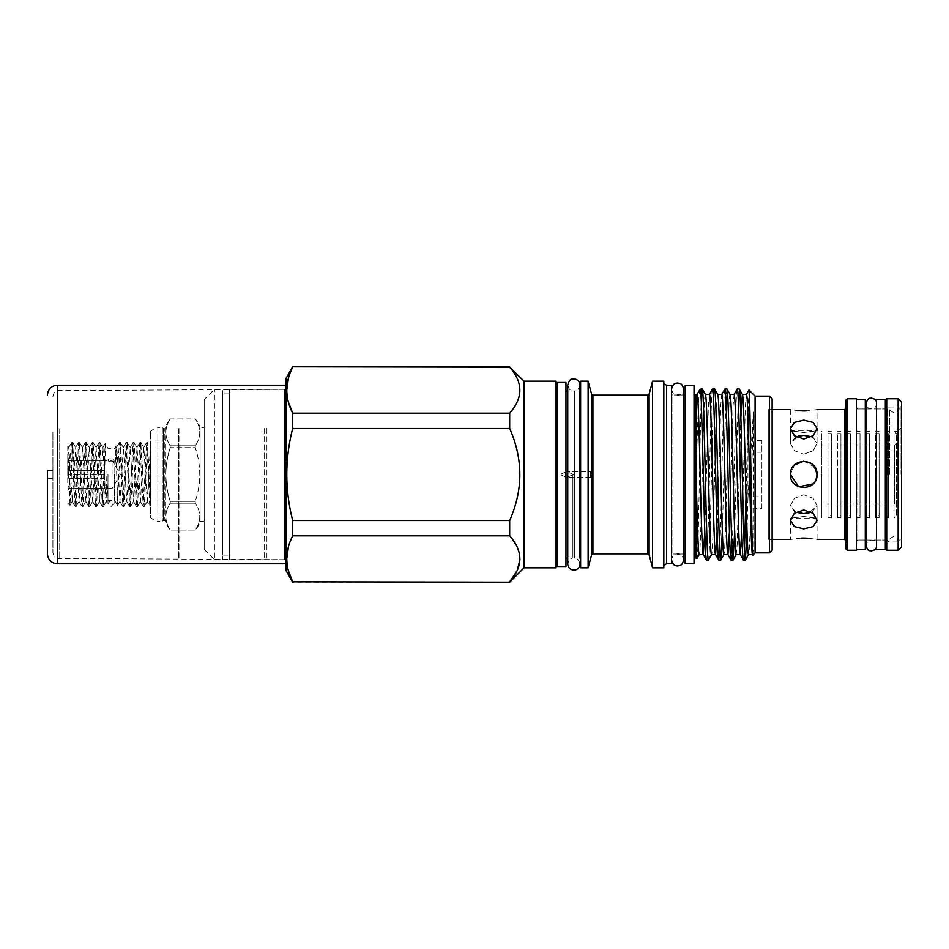 <?xml version="1.0" encoding="UTF-8"?>
<svg xmlns="http://www.w3.org/2000/svg" width="949" height="949" viewBox="0 0 949 949"><rect width="100%" height="100%" fill="white"/><g stroke="black" fill="none" stroke-linecap="round" stroke-linejoin="round"><path stroke-width="0.71" stroke-dasharray="4.75 3.56" d="M111.033 461.7A3.072 1.518 0 0 1 107.972 460.194A3.072 1.518 0 0 1 111.033 458.675A3.072 1.518 180 0 1 114.105 460.194A3.072 1.518 180 0 1 111.033 461.7A3.072 1.518 180 0 1 107.972 460.194A3.072 1.518 180 0 1 111.033 458.675A3.072 1.518 0 0 1 114.105 460.194A3.072 1.518 0 0 1 111.033 461.7M856.437 398.746L856.437 550.254M865.298 549.471L865.298 399.529M876.473 549.471L876.473 399.529M885.334 549.471L885.334 399.529M901.55 402.151L901.55 546.849M898.145 398.746L898.145 550.254M886.698 398.746L886.698 550.254M885.334 474.5L885.334 548.89L885.334 474.5M887.303 474.5L887.303 408.734L887.303 474.5M889.011 474.5L889.011 407.026L889.011 474.5M900.186 474.5L900.186 407.026L900.186 474.5M889.759 474.5L889.759 408.972L889.759 474.5M573.659 474.5L566.683 471.606L559.957 474.5L566.683 471.606L573.659 474.5L566.683 477.394L573.659 474.5M761.905 508.557L761.905 440.443L761.905 508.557L755.084 508.557L755.084 396.124M761.905 452.234L755.084 452.234L755.084 496.766L761.905 496.766M817.042 474.5C817.872 491.641 789.639 491.653 790.458 474.5C789.627 457.347 817.872 457.359 817.042 474.5C817.872 491.629 789.651 491.665 790.458 474.5L793.91 465.568L802.439 461.273L811.668 463.824L816.781 471.902M821.11 444.856L894.361 444.856L896.402 443.669L896.402 505.331L894.361 504.144L894.361 444.856L894.361 504.144L821.11 504.144L821.11 444.856L821.11 504.144M896.402 515.39L896.402 433.61L896.402 515.39L894.017 517.774L894.017 474.5L894.017 517.774L898.145 517.774L898.145 474.5L898.145 517.774L901.55 521.191L901.55 474.5L901.55 521.191M896.402 433.61L894.017 431.226L894.017 474.5L894.017 431.226L898.145 431.226L898.145 474.5L898.145 431.226L901.55 427.809L901.55 474.5L901.55 410.336L901.55 538.664L901.55 427.809M897.861 474.5L897.861 408.972L897.861 474.5M803.756 420.17L813.151 422.435L817.042 428.592L813.139 435.733L803.756 438.972L794.36 435.733L790.458 428.592L794.349 422.435L803.756 420.17M803.756 435.401L813.151 437.418L817.042 443.349L817.042 409.588L806.342 410.905M798.678 410.751L790.458 409.588L790.458 443.349L794.349 450.704L803.756 454.191L794.36 450.716L790.458 443.349L798.714 435.888M772.13 539.412L768.714 539.412L768.714 409.588L768.714 539.412L772.13 541.381L772.13 407.619L772.13 541.381M813.151 483.895L816.033 479.565M795.796 436.742L790.458 443.349L790.458 428.592L790.458 430.443L817.042 430.443M803.756 432.495C786.602 430.253 786.602 430.253 803.756 432.495C786.602 430.253 786.602 430.253 803.756 432.495C820.897 430.253 820.897 430.253 803.756 432.495C820.897 430.253 820.897 430.253 803.756 432.495M803.756 513.599L794.349 511.582L790.458 505.651L794.36 498.284L803.756 494.809L794.349 498.296L790.458 505.651L795.796 512.258M803.756 528.83L794.349 526.565L790.458 520.408L794.36 513.267L803.756 510.028L813.139 513.267L817.042 520.408L813.151 526.565L803.756 528.83M803.756 516.505C786.602 518.747 786.602 518.747 803.756 516.505C786.602 518.747 786.602 518.747 803.756 516.505C820.897 518.747 820.897 518.747 803.756 516.505C820.897 518.747 820.897 518.747 803.756 516.505M790.458 520.408L790.458 539.412L801.158 538.095M846.01 400.11L846.01 548.89M772.13 409.588L768.714 409.588L772.13 407.619M769.402 552.876L769.402 396.124M755.084 552.876L755.084 496.766M761.905 440.443L755.084 440.443L755.084 452.234M748.986 390.027L747.931 418.45L747.931 498.154L753.387 412.08L752.901 555.07M772.13 550.147L772.13 398.853M699.994 389.41C698.701 388.782 697.408 429.173 696.091 474.5L696.068 394.416M696.068 405.401L697.064 394.416M705.404 394.416L705.356 394.416C704.324 393.016 703.292 432.009 702.272 474.5C701.24 516.991 700.22 555.984 699.188 554.584L699.235 554.584M704.787 531.476L708.417 405.152L709.437 394.416M717.729 394.416L717.693 394.416C716.661 393.016 715.629 432.009 714.609 474.5C713.577 516.991 712.545 555.984 711.525 554.584L711.572 554.584M717.124 531.476L720.754 405.152L721.774 394.416M730.066 394.416L730.03 394.416C728.998 393.016 727.966 432.009 726.946 474.5C725.914 516.991 724.882 555.984 723.862 554.584L723.897 554.584M729.461 531.476L733.091 405.152L734.111 394.416M736.187 554.584L737.219 543.848L740.849 417.524M741.798 531.476L745.416 405.152L746.448 394.416M752.569 554.584L753.387 548.807M701.216 398.912L701.216 388.971M702.201 388.971L701.216 399.505C699.804 436.149 698.369 563.848 696.934 558.475M706.424 560.029C707.456 561.535 708.476 519.886 709.508 474.5C710.528 429.114 711.56 387.465 712.592 388.971M714.538 388.971C713.518 387.465 712.485 429.114 711.453 474.5C710.433 519.886 709.401 561.535 708.369 560.029M718.761 560.029C719.793 561.535 720.813 519.886 721.845 474.5C722.865 429.114 723.897 387.465 724.929 388.971M726.875 388.971L725.855 400.431L722.343 531.476M731.098 560.029C732.118 561.535 733.15 519.886 734.182 474.5C735.202 429.114 736.234 387.465 737.266 388.971M739.212 388.971L738.18 400.431L734.68 531.476M696.068 558.154L696.091 474.5M694.027 394.998L694.027 554.002L694.027 394.998M696.068 554.002L696.068 394.998L696.068 554.002M694.027 385.46L694.027 563.54M685.166 385.46L685.166 563.54M677.598 554.002L672.9 554.002A1.364 1.364 0 0 0 671.536 555.367L671.536 393.633A1.364 1.364 0 0 0 672.9 394.998L672.9 554.002L672.9 394.998L677.598 394.998M679.021 394.998L683.66 394.998M685.166 394.998L685.166 554.002L685.166 394.998M679.021 554.002L683.66 554.002M591.595 394.155L591.595 472.27C590.93 471.024 590.515 471.772 590.349 474.5C590.515 477.228 590.93 477.976 591.595 476.73L591.595 554.845M591.097 477.394L566.683 477.394L559.957 474.5L566.683 477.394L591.097 477.394L592.295 474.5L591.097 471.606L566.683 471.606L591.097 471.606M588.119 567.799L588.119 381.201M580.61 567.799L580.61 381.201M652.58 567.799L652.58 381.201M579.863 384.95C579.151 388.71 577.431 390.715 574.703 390.941L574.703 474.5L574.703 390.941L579.863 390.941L579.863 558.059L574.703 558.059L574.703 474.5L574.703 558.059C577.431 558.285 579.151 560.29 579.863 564.05M580.61 558.059L580.61 390.941L580.61 558.059M663.826 567.799L663.826 381.201M572.888 474.5L572.888 558.059L572.888 474.5M565.96 558.059L565.96 390.941L565.96 558.059M567.739 390.941L572.888 390.941C570.302 390.846 568.581 388.841 567.739 384.95L567.739 564.05C568.581 560.159 570.302 558.154 572.888 558.059L567.739 558.059M666.554 563.742L666.554 385.258M663.826 565.319L663.826 383.681L663.826 565.319M671.536 563.742L671.536 385.258M565.96 382.494L565.96 566.506M557.443 382.494L557.443 566.506M556.078 558.059L556.078 390.941L556.078 558.059M557.443 390.941L557.443 558.059L557.443 390.941M556.078 567.799L556.078 381.201M509.672 582.188L292.695 582.188M519.993 559.269L517.312 547.324L509.672 535.805L509.672 520.515C523.219 489.85 523.219 459.174 509.672 428.485L509.672 413.195C523.219 397.904 523.219 382.566 509.672 367.18L509.672 366.812M285.993 570.563L285.993 378.437M509.672 367.18L292.695 366.812M292.695 367.18L288.472 377.975M286.74 390.181L288.318 401.83M509.672 428.485L292.695 428.485L292.695 413.195L509.672 413.195M292.695 428.485C284.83 459.126 284.83 489.803 292.695 520.515L509.672 520.515M509.672 535.805L292.695 535.805L292.695 520.515M292.695 535.805L288.472 546.6M286.74 558.819L288.318 570.456M229.421 389.304L229.421 559.696L229.421 389.304L284.629 389.304A1.364 1.364 0 0 0 285.993 387.939L285.993 561.061L285.993 387.939M229.421 559.696L284.629 559.696A1.364 1.364 0 0 1 285.993 561.061M150.357 431.665A15.67 15.67 0 0 1 157.854 427.572L157.854 521.428L162.291 521.428A1.364 1.364 0 0 1 163.572 520.503L164.284 520.503L164.284 428.497L164.284 520.503A1.364 1.364 0 0 1 165.601 521.523A20.451 20.451 0 0 0 170.239 530.04L195.257 530.04A20.451 20.451 0 0 0 200.109 521.357L200.109 427.643A20.451 20.451 0 0 0 195.257 418.96L170.239 418.96C164.438 427.892 164.438 436.837 170.239 445.805L195.257 445.805C201.259 436.872 201.259 427.928 195.257 418.96L195.257 418.96C201.259 427.904 201.259 436.848 195.257 445.805L195.257 447.655L195.257 445.805L170.239 445.805C164.438 436.884 164.438 427.928 170.239 418.96L170.239 418.96A20.451 20.451 0 0 0 165.601 427.477L165.601 521.523L165.601 427.477A1.364 1.364 0 0 1 164.284 428.497L163.572 428.497A1.364 1.364 0 0 1 162.291 427.572L162.291 521.428L162.291 427.572L157.854 427.572L157.854 521.428A15.67 15.67 0 0 1 150.357 517.335L150.357 431.665L150.357 517.335M170.239 445.805L170.239 447.655L195.257 447.655C201.259 465.496 201.259 483.397 195.257 501.345C201.259 483.504 201.259 465.603 195.257 447.655L170.239 447.655L170.239 445.805M170.239 501.345C164.438 483.504 164.438 465.615 170.239 447.655C164.438 465.496 164.438 483.385 170.239 501.345L170.239 503.195L195.257 503.195C201.259 512.128 201.259 521.072 195.257 530.04L195.257 530.04C201.259 521.096 201.259 512.152 195.257 503.195L195.257 501.345L195.257 503.195L170.239 503.195L170.239 501.345L195.257 501.345L170.239 501.345M170.239 530.04C164.438 521.108 164.438 512.163 170.239 503.195C164.438 512.116 164.438 521.072 170.239 530.04L195.257 530.04L170.239 530.04M204.201 521.357L204.201 427.643L200.109 427.643L200.109 521.357L204.201 521.357L204.201 427.643M204.201 399.529L204.201 549.471L204.201 399.529L214.427 389.304L222.6 389.304L222.6 559.696L222.6 389.304M204.201 549.471L214.427 559.696L214.427 389.304L214.427 559.696L222.6 559.696M229.421 555.094L229.421 393.906L229.421 555.094L222.6 555.094L222.6 393.906L222.6 555.094M229.421 393.906L222.6 393.906M68.47 474.5L67.759 482.614L67.759 458.77L68.862 447.655L72.278 501.345L75.683 447.655L79.087 501.345L82.492 447.655L85.908 501.345L89.313 447.655L92.717 501.345L96.122 447.655L99.538 501.345L102.943 447.655L105.695 497.81L106.347 501.345L107.51 485.603L106.893 502.496L105.185 443.551L102.397 506.529L98.993 442.471L95.588 506.529L92.183 442.471L88.767 506.529L85.363 442.471L81.958 506.529L78.553 442.471L75.137 506.529L73.441 474.5C72.682 450.846 71.922 434.001 71.163 446.718L68.47 474.5M67.759 458.77L67.759 445.888L69.989 505.295L72.717 442.531L76.05 506.529L79.467 442.471L82.871 506.529L86.276 442.471L89.68 506.529L93.097 442.471L96.501 506.529L99.977 442.531L103.311 506.529L104.568 487.715L104.568 470.336L104.568 478.664L104.568 474.5L104.568 478.664L69.787 478.664L104.568 478.664L104.568 474.5L67.889 474.5L69.787 470.336L67.889 474.5L69.787 478.664L69.787 483.966L104.568 483.966L69.787 483.966L69.787 478.664L67.889 474.5L104.568 474.5L104.568 470.336L69.787 470.336L69.787 465.034L69.787 470.336L104.568 470.336L104.568 474.5L104.568 461.285M67.759 445.876L67.759 482.614M67.782 445.852L68.862 447.655M72.646 442.471L71.661 442.531L71.163 446.718L71.163 467.608M107.972 474.5L107.972 503.468L111.033 506.529L114.105 503.468L114.105 474.5L114.105 503.468L111.033 500.396L107.972 503.468L107.972 474.5M104.568 487.715L107.51 485.603M114.782 474.5L114.782 500.669L114.782 474.5M115.244 463.397L115.908 446.505L117.605 505.449L118.198 461.285L115.244 463.397L116.407 447.655L117.059 451.19L119.977 501.345L123.382 447.655L126.798 501.345L130.203 447.655L133.607 501.345L137.024 447.655L140.428 501.345L143.833 447.655L147.237 501.345L150.357 448.023L150.357 505.734L150.037 506.469L147.071 501.345M67.889 460.87L69.787 465.034L67.889 460.87L104.568 460.87L104.568 465.034L69.787 465.034L104.568 465.034L104.568 460.87L67.889 460.87M67.759 474.5L67.759 458.711L67.759 474.5M112.065 474.5L112.065 460.526L112.065 474.5M118.198 487.715L120.428 442.531L123.833 506.469L127.237 442.531L130.642 506.469L134.058 442.531L137.463 506.469L140.796 442.471L144.272 506.469L147.617 442.471L150.357 505.734C149.681 510.835 149.064 494.18 148.412 474.5L146.632 442.531L143.228 506.469L139.811 442.531L136.407 506.469L133.002 442.531L129.598 506.469L126.181 442.531L122.848 506.529L120.013 446.754L119.372 442.531L118.198 461.285M150.357 500.645L150.357 447.157L147.688 442.531M104.568 488.13L104.568 483.966L104.568 488.13L67.889 488.13L69.787 483.966L67.889 488.13L69.787 488.474L104.568 488.13L104.568 483.966L104.568 488.13M104.568 465.034L104.568 460.87L104.568 465.034M671.536 393.633L671.536 555.367M743.435 560.029L744.407 549.791M745.997 497.454L747.931 418.45M747.931 498.154L747.017 531.476M753.387 412.08L751.608 474.5C750.588 516.991 749.556 555.984 748.524 554.584L748.571 554.584M846.01 474.5L846.01 408.224L846.01 474.5M811.703 512.258L817.042 505.651L813.151 498.296L803.756 494.809L813.151 498.284L817.042 505.651L808.785 513.112M808.809 538.237L817.042 539.412L817.042 505.651L817.042 520.408L817.042 518.557L790.458 518.557M817.042 428.592L817.042 443.349L813.139 450.716L803.756 454.191L813.151 450.704L817.042 443.349L811.703 436.742M814.8 467.11L803.72 461.214M794.36 465.093L790.458 474.5M896.402 505.331L896.402 443.669M821.11 474.5L821.11 517.774L821.11 474.5M821.846 474.5L821.846 517.774L821.846 474.5M821.11 433.61L821.11 515.39L821.11 433.61L821.846 433.61L821.846 515.39L821.846 433.61M821.11 515.39L821.846 515.39M827.979 474.5L827.979 517.774L827.979 474.5M831.383 474.5L831.383 517.774L831.383 474.5M827.979 515.39L827.979 433.61L827.979 515.39L831.383 515.39L831.383 433.61L831.383 515.39M827.979 433.61L831.383 433.61M837.516 474.5L837.516 517.774L837.516 474.5M840.933 474.5L840.933 517.774L840.933 474.5M837.516 515.39L837.516 433.61L837.516 515.39L840.933 515.39L840.933 433.61L840.933 515.39M837.516 433.61L840.933 433.61M847.066 474.5L847.066 517.774L847.066 474.5M850.47 474.5L850.47 517.774L850.47 474.5M847.066 515.39L847.066 433.61L847.066 515.39L850.47 515.39L850.47 433.61L850.47 515.39M847.066 433.61L850.47 433.61M856.603 474.5L856.603 517.774L856.603 474.5M860.008 474.5L860.008 517.774L860.008 474.5M856.603 515.39L856.603 433.61L856.603 515.39L860.008 515.39L860.008 433.61L860.008 515.39M856.603 433.61L860.008 433.61M866.14 474.5L866.14 517.774L866.14 474.5M869.557 474.5L869.557 517.774L869.557 474.5M866.14 515.39L866.14 433.61L866.14 515.39L869.557 515.39L869.557 433.61L869.557 515.39M866.14 433.61L869.557 433.61M875.69 474.5L875.69 517.774L875.69 474.5M879.094 474.5L879.094 517.774L879.094 474.5M875.69 515.39L875.69 433.61L875.69 515.39L879.094 515.39L879.094 433.61L879.094 515.39M875.69 433.61L879.094 433.61M885.227 474.5L885.227 517.774L885.227 474.5M888.632 474.5L888.632 517.774L888.632 474.5M885.227 515.39L885.227 433.61L885.227 515.39L888.632 515.39L888.632 433.61L888.632 515.39M885.227 433.61L888.632 433.61M285.993 522.816L285.993 385.223L285.993 522.816M285.993 428.402L285.993 559.696L285.993 428.402M264.178 428.568L264.178 559.388L264.178 428.568M178.981 428.568L178.981 559.388L178.981 428.568M178.614 428.77L178.614 559.008L178.614 428.77M52.907 432.459L52.907 552.199L52.907 432.459M52.907 472.282L52.907 478.593L52.907 472.282M47.45 470.407L47.45 478.593L47.45 470.407L52.907 470.407M844.646 409.588L844.646 539.412M847.362 550.254L847.362 398.746M857.801 474.5L857.801 540.028L857.801 474.5M592.911 553.836L592.911 395.164M647.799 395.164L647.799 553.836M649.116 554.845L649.116 394.155M524.607 567.799L524.607 381.201M523.646 380.798L523.646 568.202M284.629 559.696L284.629 389.304L284.629 559.696M163.572 520.503L163.572 428.497L163.572 520.503M57.272 563.777L57.272 385.223M266.906 428.402L266.906 559.696L266.906 428.402M59.716 428.77L59.716 559.008L59.716 428.77M114.105 460.194L114.105 474.5L114.105 460.194M876.473 547.549L876.876 474.5L876.876 545.485C874.563 538.427 872.594 540.716 871.431 540.028C870.233 540.823 868.477 538.213 865.974 545.485L865.974 403.515C868.477 410.787 870.233 408.177 871.431 408.972C872.594 408.284 874.563 410.573 876.876 403.515L876.876 474.5L876.473 401.451M683.66 474.5L683.66 389.102C681.999 395.816 679.01 394.82 677.598 395.164C676.186 394.82 673.197 395.816 671.536 389.102L671.536 559.898C673.197 553.184 676.186 554.18 677.598 553.836C679.01 554.18 681.999 553.184 683.66 559.898L683.66 474.5M671.536 389.102L671.536 559.898M856.437 408.972L865.298 408.972L857.801 408.972L856.437 407.607M856.437 540.028L865.298 540.028L857.801 540.028L856.437 541.393M876.473 408.972L885.334 408.972M876.473 540.028L885.334 540.028M901.55 406.243L900.186 407.026L889.011 407.026L887.303 408.734L885.334 408.734M885.334 540.266L887.303 540.266L889.011 541.974L900.186 541.974L901.55 542.757M865.974 408.972L889.759 408.972C890.506 409.399 888.086 410.241 893.804 412.483C899.522 410.241 897.102 409.399 897.861 408.972L900.186 408.972L901.55 410.336M865.974 540.028L889.759 540.028C890.506 539.601 888.086 538.759 893.804 536.517C899.522 538.759 897.102 539.601 897.861 540.028L900.186 540.028L901.55 538.664M67.759 503.124L69.941 505.307M102.397 506.529L103.311 506.529M75.137 506.529L76.05 506.529M81.958 506.529L82.871 506.529M88.767 506.529L89.68 506.529M95.588 506.529L96.501 506.529M78.553 442.471L79.467 442.471M85.363 442.471L86.276 442.471M92.183 442.471L93.097 442.471M98.993 442.471L99.906 442.471M117.569 505.449L114.782 500.633L107.972 500.669L106.893 502.496M67.759 490.289L69.787 488.474L112.065 488.474L120.452 474.5L112.065 460.526L69.787 460.526L67.759 458.711M122.848 506.529L123.761 506.529M129.669 506.529L130.582 506.529M136.478 506.529L137.391 506.529M143.299 506.529L144.212 506.529M119.444 442.471L120.357 442.471M126.253 442.471L127.166 442.471M133.074 442.471L133.987 442.471M139.883 442.471L140.796 442.471M146.704 442.471L147.617 442.471M120.428 442.531L123.382 447.655M123.833 506.469L126.798 501.345M127.237 442.531L130.203 447.655M130.642 506.469L133.607 501.345M134.058 442.531L137.024 447.655M137.463 506.469L140.428 501.345M140.867 442.531L143.833 447.655M144.272 506.469L147.237 501.345M116.573 447.655L115.908 446.505M119.977 501.345L117.605 505.449M116.407 447.655L119.372 442.531M119.811 501.345L122.777 506.469M123.228 447.655L126.181 442.531M126.632 501.345L129.598 506.469M130.037 447.655L133.002 442.531M133.441 501.345L136.407 506.469M136.858 447.655L139.811 442.531M140.262 501.345L143.228 506.469M143.667 447.655L146.632 442.531M68.696 447.655L71.661 442.531M72.112 501.345L75.066 506.469M75.517 447.655L78.482 442.531M78.921 501.345L81.887 506.469M82.326 447.655L85.291 442.531M85.742 501.345L88.708 506.469M89.147 447.655L92.112 442.531M92.551 501.345L95.517 506.469M95.956 447.655L98.921 442.531M99.372 501.345L102.338 506.469M102.777 447.655L105.149 443.551L107.972 448.367L114.782 448.331L115.861 446.505M106.181 501.345L106.846 502.496M69.989 505.295L72.278 501.345M72.717 442.531L75.683 447.655M76.122 506.469L79.087 501.345M79.526 442.531L82.492 447.655M82.943 506.469L85.908 501.345M86.347 442.531L89.313 447.655M89.752 506.469L92.717 501.345M93.156 442.531L96.122 447.655M96.573 506.469L99.538 501.345M99.977 442.531L102.943 447.655M103.382 506.469L106.347 501.345M821.846 517.774L821.11 517.774M821.846 431.226L821.11 431.226M831.383 517.774L827.979 517.774M831.383 431.226L827.979 431.226M840.933 517.774L837.516 517.774M840.933 431.226L837.516 431.226M850.47 517.774L847.066 517.774M850.47 431.226L847.066 431.226M860.008 517.774L856.603 517.774M860.008 431.226L856.603 431.226M869.557 517.774L866.14 517.774M869.557 431.226L866.14 431.226M879.094 517.774L875.69 517.774M879.094 431.226L875.69 431.226M888.632 517.774L885.227 517.774M888.632 431.226L885.227 431.226M52.907 396.801C53.725 391.225 57.106 390.549 56.916 390.597L285.993 389.304M47.45 478.593L52.907 478.593M285.993 559.696L56.916 558.403C56.999 558.415 53.666 557.632 52.907 552.199"/><path stroke-width="1.42" d="M856.437 399.529L865.298 399.529L865.298 549.471L856.437 549.471M876.473 474.5L876.473 549.471L885.334 549.471L885.334 399.529L876.473 399.529L876.473 474.5M898.145 550.254L901.55 546.849L901.55 402.151L898.145 398.746L886.698 398.746L886.698 550.254L898.145 550.254L898.145 398.746M806.342 410.905L803.756 410.964C820.897 409.458 820.897 409.458 803.756 410.964L798.678 410.751M803.756 410.964C786.602 409.458 786.602 409.458 803.756 410.964M803.756 438.972L813.151 435.721L817.042 428.592L813.139 422.435L803.756 420.17L794.36 422.435L790.458 428.592L794.349 435.721L803.756 438.972M816.781 471.902L817.042 474.5C817.86 457.359 789.639 457.347 790.458 474.5L798.643 486.766L813.151 483.895M816.033 479.565L817.042 474.5L814.8 467.11M790.458 474.5C789.627 491.629 817.848 491.665 817.042 474.5M798.714 435.888L803.756 435.401L795.796 436.742M801.158 538.095L803.756 538.036C786.602 539.542 786.602 539.542 803.756 538.036L808.809 538.237M795.796 512.258L803.756 513.599L811.703 512.258M803.756 510.028L794.349 513.279L790.458 520.408L794.36 526.565L803.756 528.83L813.139 526.565L817.042 520.408L813.151 513.279L803.756 510.028M752.901 555.07C751.561 560.859 750.268 385.555 748.986 390.027L755.084 396.124L769.402 396.124L769.402 552.876L755.084 552.876L752.901 555.07L752.521 554.501M748.986 390.027L746.353 394.499M769.402 396.124L772.13 398.853L772.13 550.147L769.402 552.876M703.233 554.584L699.188 554.584C698.144 556.09 697.088 515.841 696.068 472.982L696.068 394.416L697.112 394.416C698.132 393.016 699.164 432.009 700.196 474.5C701.216 516.991 702.248 555.984 703.28 554.584L704.787 531.476M705.404 394.416L709.437 394.416C710.469 393.016 711.501 432.009 712.521 474.5C713.553 516.991 714.585 555.984 715.605 554.584L717.124 531.476M717.729 394.416L721.774 394.416C722.806 393.016 723.838 432.009 724.858 474.5C725.89 516.991 726.922 555.984 727.942 554.584L729.461 531.476M705.356 394.416C706.376 393.016 707.408 432.009 708.44 474.5C709.461 516.991 710.493 555.984 711.525 554.584L715.57 554.584M730.066 394.416L734.111 394.416C735.143 393.016 736.175 432.009 737.195 474.5C738.227 516.991 739.247 555.984 740.279 554.584L741.798 531.476M717.693 394.416C718.713 393.016 719.745 432.009 720.777 474.5C721.798 516.991 722.83 555.984 723.862 554.584L727.895 554.584M740.849 417.524L742.355 394.416C743.387 393.016 744.419 432.009 745.439 474.5C746.472 516.991 747.504 555.984 748.524 554.584L752.569 554.584M742.403 394.416L746.448 394.416C747.48 393.016 748.512 432.009 749.532 474.5C750.564 516.991 751.584 555.984 752.616 554.584M730.03 394.416C731.05 393.016 732.082 432.009 733.114 474.5C734.135 516.991 735.167 555.984 736.187 554.584L740.232 554.584M701.228 399.209L703.339 474.5C704.36 519.886 705.392 561.535 706.424 560.029L708.369 560.029C707.349 561.535 706.317 519.886 705.285 474.5C704.265 429.114 703.233 387.465 702.201 388.971L701.216 388.971L701.216 398.912L699.994 389.41L697.017 394.499M709.354 394.499L712.509 389.043L714.538 388.971C715.57 387.465 716.602 429.114 717.622 474.5C718.654 519.886 719.674 561.535 720.706 560.029L722.343 531.476M711.608 554.501L708.369 560.029M721.691 394.499L724.846 389.043L726.875 388.971C727.907 387.465 728.939 429.114 729.959 474.5C730.991 519.886 732.011 561.535 733.043 560.029L734.68 531.476M712.592 388.971C713.624 387.465 714.644 429.114 715.676 474.5C716.697 519.886 717.729 561.535 718.761 560.029L720.706 560.029M734.028 394.499L737.171 389.043L739.212 388.971C740.244 387.465 741.276 429.114 742.296 474.5C743.328 519.886 744.348 561.535 745.38 560.029L743.435 560.029C742.403 561.535 741.371 519.886 740.35 474.5C739.318 429.114 738.286 387.465 737.266 388.971M724.929 388.971C725.949 387.465 726.981 429.114 728.013 474.5C729.034 519.886 730.066 561.535 731.098 560.029L733.043 560.029M703.185 554.501L706.424 560.029M705.439 394.499L702.201 388.971M715.522 554.501L718.761 560.029M717.776 394.499L714.538 388.971M727.859 554.501L731.098 560.029M730.113 394.499L726.875 388.971M740.196 554.501L743.435 560.029M742.45 394.499L739.212 388.971M699.994 389.41L701.216 388.971M696.068 472.982L696.068 558.154L697.005 558.427L699.271 554.501M696.068 546.375L696.934 558.475M846.01 474.5L846.01 400.11L847.362 398.746L847.362 550.254L846.01 548.89L846.01 474.5M694.027 394.998L696.068 394.998M694.027 554.002L696.068 554.002M847.362 550.254L856.437 550.254L856.437 398.746L847.362 398.746M694.027 563.54L694.027 385.46L685.166 385.46L685.166 563.54L694.027 563.54M677.598 394.998L679.021 394.998M683.66 394.998L685.166 394.998M677.598 554.002L679.021 554.002M683.66 554.002L685.166 554.002M591.097 477.394L591.595 476.73C590.93 477.976 590.515 477.228 590.349 474.5C590.515 471.772 590.93 471.024 591.595 472.27L591.595 394.155L588.119 381.201L588.119 567.799L591.595 554.845L591.595 476.73L592.295 474.5L591.097 471.606M591.595 394.155A1.364 1.364 0 0 0 592.911 395.164L592.911 553.836A1.364 1.364 0 0 0 591.595 554.845M592.911 395.164L647.799 395.164A1.364 1.364 0 0 0 649.116 394.155L652.58 381.201L663.826 381.201L663.826 567.799L652.58 567.799L649.116 554.845A1.364 1.364 0 0 0 647.799 553.836L647.799 395.164M592.911 553.836L647.799 553.836M588.119 567.799L580.61 567.799L580.61 381.201L588.119 381.201M580.61 558.059L579.863 558.059L579.863 384.95L579.863 390.941L580.61 390.941M565.96 390.941L567.739 390.941M565.96 558.059L567.739 558.059M663.826 383.681L666.554 385.258L666.554 563.742L663.826 565.319M666.554 385.258L671.536 385.258L671.536 563.742L666.554 563.742M565.96 566.506L565.96 382.494L557.443 382.494L557.443 566.506L565.96 566.506M556.078 390.941L557.443 390.941M556.078 558.059L557.443 558.059M523.646 568.202L523.646 380.798A1.364 1.364 0 0 0 524.607 381.201L556.078 381.201L556.078 567.799L524.607 567.799A1.364 1.364 0 0 0 523.646 568.202L509.672 582.188L292.695 581.82C284.83 566.565 284.83 551.227 292.695 535.805L509.672 535.805C523.219 551.096 523.219 566.434 509.672 581.82L517.193 570.574M517.252 570.456L519.993 559.269M523.646 380.798L509.672 367.18C523.219 382.471 523.219 397.809 509.672 413.195L509.672 428.485C523.219 459.174 523.219 489.85 509.672 520.515L509.672 535.805M288.318 570.456L292.695 581.82L509.672 582.188M292.695 582.188L285.993 570.563L285.993 378.437L292.695 366.812L509.672 367.18M288.472 377.975L286.74 390.181M288.318 401.83L292.695 413.195L292.695 428.485L509.672 428.485M288.472 546.6L286.74 558.819M509.672 520.515L292.695 520.515L292.695 535.805M292.695 520.515C284.83 489.803 284.83 459.126 292.695 428.485M509.672 413.195L292.695 413.195C284.83 397.939 284.83 382.601 292.695 367.18M652.58 381.201L652.58 567.799M744.407 549.791L745.997 497.454M747.017 531.476L745.38 560.029M755.084 396.124L755.084 552.876M803.756 538.036C820.897 539.542 820.897 539.542 803.756 538.036M808.785 513.112L803.756 513.599M811.703 436.742L803.756 435.401M803.72 461.214L794.36 465.093M47.45 470.407L47.45 553.955L47.45 470.407M846.01 540.776L844.646 539.412L844.646 409.588L817.042 409.588M649.116 394.155L649.116 554.845M524.607 381.201L524.607 567.799M47.45 395.045C48.031 389.078 51.305 385.804 57.272 385.223L57.272 563.777L285.993 563.777M876.473 547.549L874.764 549.791L871.431 550.93C870.269 550.242 868.299 552.532 865.974 545.485L865.974 403.515C868.299 396.468 870.269 398.758 871.431 398.07L874.764 399.209L876.473 401.451M671.536 389.102C673.197 382.388 676.186 383.384 677.598 383.04C679.46 383.74 681.738 382.02 683.66 389.102L683.66 559.898C681.738 566.98 679.46 565.26 677.598 565.96C676.186 565.616 673.197 566.612 671.536 559.898M885.334 548.89L886.698 550.254M885.334 400.11L886.698 398.746M790.458 409.588L772.13 409.588M790.458 520.408L790.458 518.557M865.974 408.972L865.298 408.972M579.863 384.95C579.388 380.869 577.075 378.865 572.899 378.948C570.859 378.568 569.139 380.573 567.739 384.95L567.739 564.05C568.427 572.211 579.792 571.962 579.863 564.05M292.695 366.812L509.672 366.812M865.974 540.028L865.298 540.028M723.945 554.501L720.789 559.957M736.282 554.501L733.126 559.957M748.619 554.501L745.463 559.957M844.646 409.588L846.01 408.224M817.042 430.443L817.042 428.592M844.646 539.412L817.042 539.412M790.458 539.412L772.13 539.412M57.272 563.777C51.305 563.196 48.031 559.922 47.45 553.955M57.272 385.223L285.993 385.223"/></g></svg>

